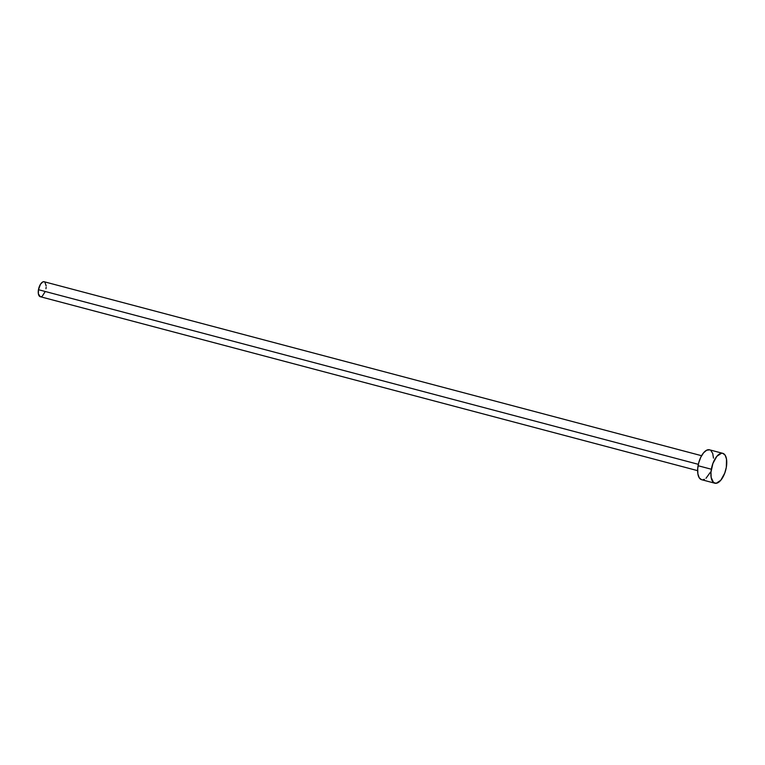 <?xml version="1.0" encoding="UTF-8"?>
<svg xmlns="http://www.w3.org/2000/svg" width="765" height="765" viewBox="0 0 765 765"><rect width="100%" height="100%" fill="white"/><g stroke="black" fill="none" stroke-linecap="round" stroke-linejoin="round"><path stroke-width="1.15" d="M698.349 464.326L38.47 289.696A7.727 3.557 104.8 0 0 40.229 296.686L38.365 293.789L38.47 289.696L698.349 464.326M722.782 453.329L709.518 449.82A15.463 7.115 104.8 0 0 698.072 465.722L711.345 469.232L698.072 465.722A15.463 7.115 104.8 0 0 701.61 479.703L714.873 483.212A15.463 7.115 -75.2 0 1 711.345 469.232A15.463 7.115 -75.2 0 1 722.782 453.329A15.463 7.115 -75.2 0 1 726.32 467.31A15.463 7.115 -75.2 0 1 714.873 483.212M701.534 479.684L699.22 477.781L697.881 473.908L697.709 468.629L698.732 462.768L700.797 457.212L703.58 452.803L706.669 450.212L709.595 449.839M710.848 450.509L712.712 453.454L713.487 458.12M710.331 472.311L706.009 478.268M704.45 479.311L702.939 479.779M726.32 467.31L724.742 473.133L720.812 480.229L716.212 483.298L713.544 482.514L711.144 477.417L710.972 472.139L712.913 463.408L716.853 456.313L721.452 453.243L722.858 453.349L725.172 455.242L726.511 459.124L726.32 467.31M701.582 455.711L44.188 281.75A7.727 3.557 104.8 0 0 38.47 289.696L40.488 284.245L42.764 281.941L44.227 281.759M44.858 282.094L46.168 285.9M46.139 287.277L45.957 288.74M45.164 291.647L42.429 295.969M41.654 296.495L40.899 296.724M697.632 470.657L40.229 296.686"/></g></svg>
